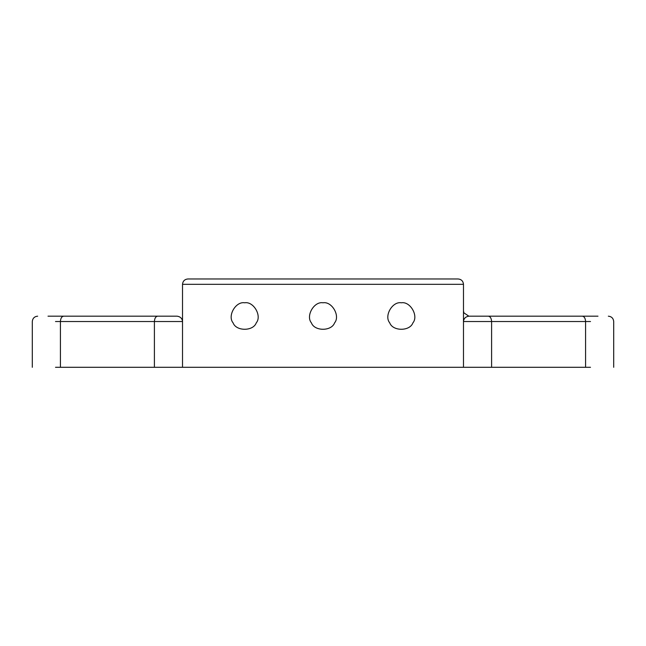 <?xml version="1.0" encoding="UTF-8"?>
<svg xmlns="http://www.w3.org/2000/svg" width="646" height="646" viewBox="0 0 646 646"><rect width="100%" height="100%" fill="white"/><g stroke="black" fill="none" stroke-linecap="round" stroke-linejoin="round"><path stroke-width="0.97" d="M244.672 302.788C235.742 301.181 227.222 315.934 233.085 322.863C236.161 331.406 253.192 331.406 256.268 322.863C262.123 315.934 253.603 301.181 244.672 302.788M323 302.788C314.069 301.181 305.55 315.934 311.412 322.863C314.481 331.406 331.519 331.406 334.588 322.863C340.45 315.934 331.931 301.181 323 302.788M401.327 302.788C392.397 301.181 383.877 315.934 389.732 322.863C392.808 331.406 409.839 331.406 412.915 322.863C418.778 315.934 410.258 301.181 401.327 302.788M281.511 278.967L364.489 278.967M458.127 278.967C461.357 279.306 463.142 281.091 463.481 284.321C463.142 281.091 461.357 279.306 458.127 278.967L187.873 278.967C184.643 279.306 182.858 281.091 182.519 284.321L182.519 367.299L55.499 367.299M48.014 316.177L177.166 316.177C180.444 316.71 182.229 318.494 182.519 321.53L154.402 321.53C154.612 318.3 155.686 316.516 157.624 316.177L59.093 316.177M463.876 312.825L463.481 310.823L463.868 312.825L468.834 316.177L597.986 316.177M488.376 316.177C490.314 316.516 491.388 318.3 491.598 321.53L463.481 321.53C463.78 318.494 465.564 316.71 468.834 316.177L586.907 316.177M187.873 278.967C184.643 279.306 182.858 281.091 182.519 284.321L463.481 284.321L463.481 367.299L182.519 367.299M177.166 316.177L157.624 316.177M590.501 367.299L463.481 367.299M491.598 367.299L491.598 321.53L585.583 321.53C585.381 318.3 584.307 316.516 582.361 316.177M585.583 367.299L585.583 321.53L590.501 321.53M55.499 321.53L60.417 321.53C60.619 318.3 61.693 316.516 63.639 316.177M60.417 367.299L60.417 321.53L154.402 321.53L154.402 367.299M613.7 367.299L613.7 321.53C613.361 318.3 611.576 316.516 608.346 316.177M32.3 367.299L32.3 321.53C32.639 318.3 34.424 316.516 37.654 316.177"/></g></svg>
